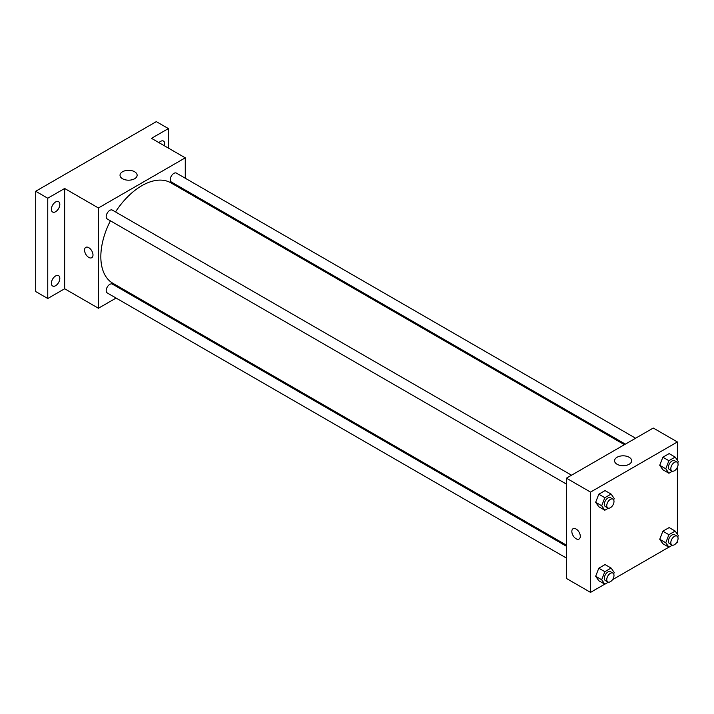 <?xml version="1.0" encoding="UTF-8"?>
<svg xmlns="http://www.w3.org/2000/svg" width="714" height="714" viewBox="0 0 714 714"><rect width="100%" height="100%" fill="white"/><g stroke="black" fill="none" stroke-linecap="round" stroke-linejoin="round"><path stroke-width="1.07" d="M116.079 298.059L98.425 308.252L64.653 288.759L47.758 298.506L35.7 291.544L35.7 191.263L156.321 121.621L168.379 128.582L168.379 148.084M127.27 291.598L126.316 292.151M55.603 285.707A5.971 3.445 -60 0 1 52.613 286.002A5.971 3.445 -60 0 1 51.703 281.218A5.971 3.445 -60 0 1 55.603 275.952A5.971 3.445 -60 0 1 58.584 275.658A5.971 3.445 -60 0 1 59.503 280.441A5.971 3.445 -60 0 1 55.603 285.707M55.603 211.719A5.971 3.445 -60 0 1 52.613 212.013A5.971 3.445 -60 0 1 51.703 207.23A5.971 3.445 -60 0 1 55.603 201.973A5.971 3.445 -60 0 1 58.584 201.678A5.971 3.445 -60 0 1 59.503 206.462A5.971 3.445 -60 0 1 55.603 211.719M64.653 288.759L64.653 188.478L47.758 198.224L35.7 191.263M47.758 298.506L47.758 198.224M98.425 308.252L98.425 207.97L64.653 188.478M98.425 207.97L185.265 157.83L151.493 138.338L168.379 128.582M122.522 178.741A8.559 4.944 180 0 1 120.023 175.242A8.559 4.944 180 0 1 128.574 170.307A8.559 4.944 180 0 1 137.133 175.242A8.559 4.944 180 0 1 131.849 179.812A8.559 4.944 180 0 1 122.522 178.741M158.963 142.648A5.971 3.445 -60 0 1 160.543 141.39A5.971 3.445 -60 0 1 163.524 141.086A5.971 3.445 -60 0 1 164.452 145.817M110.402 220.796A57.995 33.487 120 0 0 100.835 256.719A57.995 33.487 120 0 0 112.848 283.271L566.416 545.139M624.42 444.688L170.842 182.82A57.995 33.487 120 0 0 115.516 211.933M185.265 157.83L185.265 178.223M185.265 190.04L185.265 191.147M635.612 438.226L176.438 173.127A5.114 2.954 120 0 0 172.493 174.493A5.114 2.954 120 0 0 170.262 179.642A5.114 2.954 120 0 0 171.324 181.99L625.375 444.135M566.416 546.246L112.366 284.101A5.114 2.954 120 0 0 108.421 285.475A5.114 2.954 120 0 0 106.19 290.625A5.114 2.954 120 0 0 107.252 292.963L566.416 558.062M566.416 484.083L107.252 218.984A5.114 2.954 -60 0 1 107.252 213.067A5.114 2.954 -60 0 1 112.366 210.112L571.539 475.212M92.99 254.978A5.971 3.445 60 0 1 91.758 257.709A5.971 3.445 60 0 1 85.787 254.264A5.971 3.445 60 0 1 85.787 247.374A5.971 3.445 60 0 1 90.383 248.972A5.971 3.445 60 0 1 92.99 254.978M91.758 257.709A5.971 3.445 60 0 1 85.787 254.264A5.971 3.445 60 0 1 85.787 247.374M604.758 584.177L590.54 592.379L566.416 578.447L566.416 478.166L653.265 428.034L677.39 441.957L677.39 460.244M677.39 541.274L677.39 542.238L676.551 542.72M668.831 547.183L612.478 579.714M662.869 469.758L659.736 465.296L662.869 457.219L669.134 453.604L662.869 457.219L659.736 465.296L662.869 469.758L668.902 473.239L665.769 468.777L668.902 460.7L675.167 457.085L678.3 461.539L677.756 462.949M598.796 580.732L595.663 576.278L598.796 568.201L605.061 564.578L598.796 568.201L595.663 576.278L598.796 580.732L604.829 584.213L601.697 579.759L604.829 571.682L611.095 568.058L614.227 572.521L613.683 573.931M677.39 467.286L677.39 534.233M590.54 592.379L590.54 492.098L677.39 441.957M662.869 543.738L659.736 539.284L662.869 531.207L669.134 527.584L662.869 531.207L659.736 539.284L662.869 543.738L668.902 547.219L665.769 542.765L668.902 534.688L675.167 531.073L678.3 535.527L677.756 536.937M598.796 506.753L595.663 502.29L598.796 494.213L605.061 490.598L598.796 494.213L595.663 502.29L598.796 506.753L604.829 510.233L601.697 505.771L604.829 497.694L611.095 494.079L614.227 498.533L613.683 499.943M590.54 492.098L566.416 478.166M617.057 464.252A8.559 4.944 180 0 1 614.558 460.762A8.559 4.944 180 0 1 623.108 455.818A8.559 4.944 180 0 1 631.667 460.762A8.559 4.944 180 0 1 626.383 465.323A8.559 4.944 180 0 1 617.057 464.252M580.295 536.321A5.971 3.445 60 0 1 579.054 539.052A5.971 3.445 60 0 1 573.083 535.607A5.971 3.445 60 0 1 573.083 528.708A5.971 3.445 60 0 1 577.688 530.306A5.971 3.445 60 0 1 580.295 536.321M579.054 539.052A5.971 3.445 60 0 1 573.083 535.607A5.971 3.445 60 0 1 573.083 528.708M608.373 508.181L604.829 510.233M612.933 499.113L610.515 497.72A5.114 2.954 120 0 0 606.579 499.095A5.114 2.954 120 0 0 604.339 504.245A5.114 2.954 120 0 0 605.401 506.583L607.81 507.975A5.114 2.954 120 0 0 612.933 505.021A5.114 2.954 120 0 0 612.933 499.113A5.114 2.954 120 0 0 608.988 500.487A5.114 2.954 120 0 0 606.757 505.637A5.114 2.954 120 0 0 607.81 507.975M601.697 505.771L595.663 502.29M604.829 497.694L598.796 494.213M611.095 494.079L605.061 490.598M672.445 471.195L668.902 473.239M677.006 462.119L674.587 460.726A5.114 2.954 120 0 0 670.651 462.101A5.114 2.954 120 0 0 668.411 467.251A5.114 2.954 120 0 0 669.473 469.589L671.883 470.99A5.114 2.954 120 0 0 677.006 468.036A5.114 2.954 120 0 0 677.006 462.119A5.114 2.954 120 0 0 673.061 463.493A5.114 2.954 120 0 0 670.83 468.643A5.114 2.954 120 0 0 671.883 470.99M665.769 468.777L659.736 465.296M668.902 460.7L662.869 457.219M675.167 457.085L669.134 453.604M608.373 582.169L604.829 584.213M612.933 573.101L610.515 571.709A5.114 2.954 120 0 0 606.579 573.074A5.114 2.954 120 0 0 604.339 578.224A5.114 2.954 120 0 0 605.401 580.571L607.81 581.964A5.114 2.954 120 0 0 612.933 579.009A5.114 2.954 120 0 0 612.933 573.101A5.114 2.954 120 0 0 608.988 574.467A5.114 2.954 120 0 0 606.757 579.616A5.114 2.954 120 0 0 607.81 581.964M601.697 579.759L595.663 576.278M604.829 571.682L598.796 568.201M611.095 568.058L605.061 564.578M672.445 545.175L668.902 547.219M677.006 536.107L674.587 534.715A5.114 2.954 120 0 0 670.651 536.089A5.114 2.954 120 0 0 668.411 541.239A5.114 2.954 120 0 0 669.473 543.577L671.883 544.969A5.114 2.954 120 0 0 677.006 542.015A5.114 2.954 120 0 0 677.006 536.107A5.114 2.954 120 0 0 673.061 537.481A5.114 2.954 120 0 0 670.83 542.631A5.114 2.954 120 0 0 671.883 544.969M665.769 542.765L659.736 539.284M668.902 534.688L662.869 531.207M675.167 531.073L669.134 527.584"/></g></svg>
